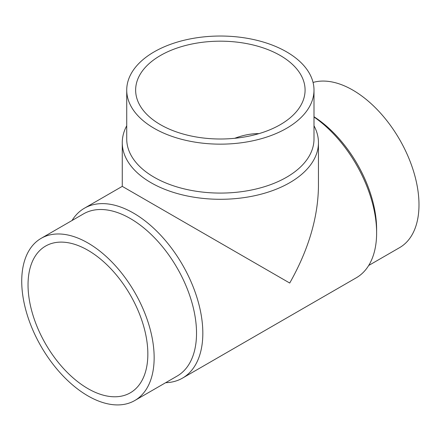 <?xml version="1.0" encoding="UTF-8"?>
<svg xmlns="http://www.w3.org/2000/svg" width="441" height="441" viewBox="0 0 441 441"><rect width="100%" height="100%" fill="white"/><g stroke="black" fill="none" stroke-linecap="round" stroke-linejoin="round"><path stroke-width="0.66" d="M87.941 250.273A84.722 48.912 60 0 1 143.286 324.929A84.722 48.912 60 0 1 130.299 392.821A84.722 48.912 60 0 1 45.583 343.903A84.722 48.912 60 0 1 45.583 246.078A84.722 48.912 60 0 1 87.941 250.273M234.717 138.298C243.212 135.095 251.298 133.535 258.977 133.629M165.667 382.694A98.095 56.635 -120 0 0 182.513 378.113A98.095 56.635 -120 0 0 182.513 264.848A98.095 56.635 -120 0 0 84.424 208.213A98.095 56.635 -120 0 0 72.032 220.511M182.513 378.113L356.3 277.78A98.095 56.635 -120 0 0 376.62 232.876A98.095 56.635 -120 0 0 313.998 117.008M84.424 208.213L122.267 186.361L289.72 283.039C308.441 249.909 318.016 217.683 318.452 186.361L318.452 142.658A98.095 56.635 180 0 1 220.362 199.293A98.095 56.635 180 0 1 122.267 142.658A98.095 56.635 180 0 1 126.727 125.784M313.998 125.784A98.095 56.635 180 0 1 318.452 142.658M313.998 90.091L313.998 139.02A93.635 54.061 180 0 1 220.362 193.081A93.635 54.061 180 0 1 126.727 139.02L126.727 90.091A93.635 54.061 180 0 1 184.531 40.148A93.635 54.061 180 0 1 286.573 51.862A93.635 54.061 180 0 1 313.998 90.091A93.635 54.061 180 0 1 220.362 144.152A93.635 54.061 180 0 1 126.727 90.091M280.267 55.505A84.722 48.912 180 0 1 305.084 90.091A84.722 48.912 180 0 1 220.362 139.003A84.722 48.912 180 0 1 135.641 90.091A84.722 48.912 180 0 1 187.938 44.899A84.722 48.912 180 0 1 280.267 55.505M87.941 395.902A93.635 54.061 -120 0 0 134.759 400.538A93.635 54.061 -120 0 0 134.759 292.416A93.635 54.061 -120 0 0 41.123 238.355A93.635 54.061 -120 0 0 26.769 313.391A93.635 54.061 -120 0 0 87.941 395.902M134.759 400.538L177.133 376.074A93.635 54.061 -120 0 0 177.133 267.952A93.635 54.061 -120 0 0 83.498 213.891L41.123 238.355M376.62 232.876L376.62 229.232A93.635 54.061 -120 0 0 313.998 116.738M368.687 265.482L399.601 247.633A93.635 54.061 -120 0 0 402.798 145.332A93.635 54.061 -120 0 0 313.055 82.445M122.267 186.361L122.267 142.658"/></g></svg>

